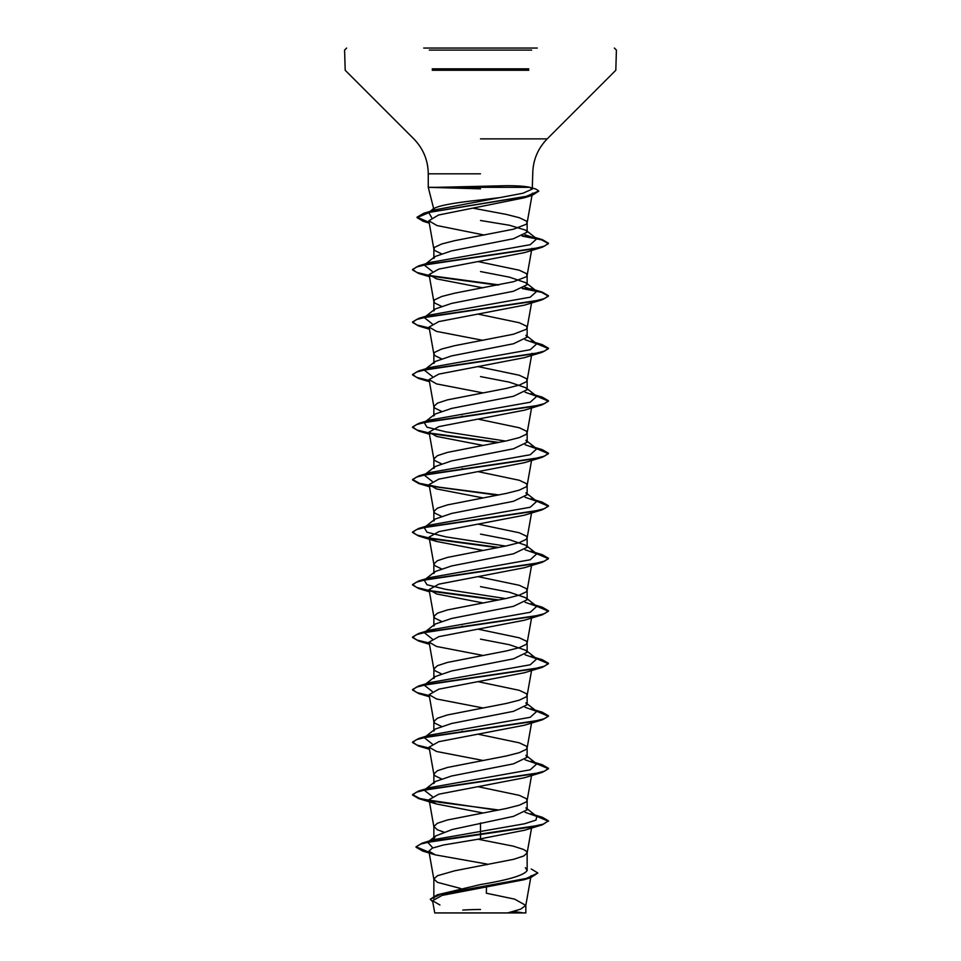 <?xml version="1.0" encoding="UTF-8"?>
<svg xmlns="http://www.w3.org/2000/svg" width="961" height="961" viewBox="0 0 961 961"><rect width="100%" height="100%" fill="white"/><g stroke="black" fill="none" stroke-linecap="round" stroke-linejoin="round"><path stroke-width="1.44" d="M437.351 912.938L521.03 912.938M437.507 187.323L506.423 185.701C517.523 185.701 525.307 186.254 529.751 187.323L428.258 187.323L480.5 188.836M423.741 48.05L537.259 48.05M474.914 207.624L473.28 208.213L506.411 214.435L519.276 217.715L526.244 220.994L527.145 222.64L526.244 224.273L513.486 229.198L454.589 240.682L441.724 243.974L434.756 247.253L433.855 248.899L434.756 250.533L441.243 253.656M435.189 211.084L433.855 208.213L428.81 212.633L431.645 217.594M434.504 208.213C439.85 205.39 455.178 202.639 480.5 199.96L499.888 197.606L522.94 193.245L532.262 189.089L529.751 187.323M433.855 248.899L433.855 258.425L435.081 256.515L451.502 250.905L513.486 238.736L527.145 232.178L525.919 230.256L509.522 225.258L480.5 220.501M531.253 868.996L537.848 873.008L526.268 878.462L437.315 894.787L480.5 884.564C508.777 879.88 524.334 875.195 527.145 870.486L525.391 867.711M460.715 888.493L437.411 882.318L433.855 879.027L437.411 875.747L454.589 870.822L513.486 859.338L523.589 856.059L527.121 853.044L526.244 851.134L523.589 849.488L513.486 846.209L477.977 839.193M443.79 832.07L437.411 829.799L433.855 826.52L433.855 838.785L435.609 835.998L452.319 829.475L513.498 816.357L527.145 809.799L525.919 807.877L536.791 816.406L525.042 812.285M433.855 826.52L437.411 823.241L447.514 819.949L506.411 808.465L519.276 805.186L526.244 801.906L527.145 800.261L526.244 798.627L519.276 795.336L478.073 786.699M441.255 778.782L434.756 775.647L433.855 774.013L433.855 783.539L435.105 781.617L451.526 776.02L513.474 763.851L527.145 757.292L525.919 755.37L536.791 763.887L525.054 759.779M433.855 774.013L437.411 770.722L447.514 767.443L506.411 755.959L519.276 752.679L526.244 749.388L527.145 747.754L526.244 746.108L519.276 742.829L478.073 734.192M441.243 726.264L434.756 723.14L433.855 721.495L433.855 731.033L435.081 729.111L451.502 723.513L513.486 711.332L527.145 704.773L525.883 702.851L536.791 711.38L525.066 707.272M433.855 721.495L437.411 718.215L447.514 714.936L506.411 703.44L519.276 700.161L526.244 696.881L527.145 695.235L526.244 693.602L519.276 690.322L478.073 681.673M441.243 673.757L434.756 670.622L433.855 668.988L433.855 678.514L435.081 676.604L451.502 670.994L513.486 658.826L527.145 652.267L525.919 650.345L509.462 644.735L480.5 639.137M433.855 668.988L437.411 665.697L447.514 662.417L506.411 650.933L519.276 647.654L526.244 644.375L527.145 642.729L526.244 641.083L519.276 637.804L478.073 629.167M441.255 621.238L434.756 618.115L433.855 616.469L433.855 626.007L435.105 624.085L451.526 618.488L513.474 606.319L527.145 599.748L525.919 597.838L509.486 592.228L480.5 586.63M433.855 616.469L437.411 613.19L447.514 609.911L506.411 598.427L519.276 595.135L526.244 591.856L527.145 590.222L526.244 588.576L519.276 585.297L478.073 576.66M441.243 568.732L434.756 565.609L433.855 563.963L433.855 573.501L435.081 571.579L451.502 565.981L513.486 553.8L527.145 547.241L525.883 545.319L509.486 539.722L480.5 534.112M433.855 563.963L437.411 560.683L447.514 557.392L506.411 545.908L519.276 542.629L526.244 539.349L527.145 537.704L526.244 536.07L519.276 532.778L478.073 524.141M441.243 516.213L434.756 513.09L433.855 511.456L433.855 520.982L435.081 519.072L451.502 513.462L513.486 501.294L527.145 494.735L525.919 492.813L536.791 501.33L525.042 497.221M433.855 511.456L437.411 508.165L447.514 504.885L506.411 493.401L519.276 490.122L526.244 486.831L527.145 485.197L526.244 483.551L519.276 480.272L478.073 471.635M441.255 463.707L434.756 460.583L433.855 458.938L433.855 468.475L435.105 466.553L451.526 460.944L513.474 448.787L527.145 442.216L525.919 440.294L536.791 448.823L525.078 444.715M433.855 458.938L437.411 455.658L447.514 452.379L506.411 440.883L519.276 437.603L526.244 434.324L527.145 432.678L526.244 431.045L519.276 427.765L478.073 419.116M441.243 411.2L434.756 408.065L433.855 406.431L433.855 415.957L435.081 414.047L451.502 408.449L513.486 396.268L527.145 389.71L525.883 387.788L509.486 382.19L480.5 376.58M433.855 406.431L437.411 403.152L447.514 399.86L506.411 388.376L519.276 385.097L526.244 381.817L527.145 380.172L526.244 378.526L519.276 375.246L478.073 366.609M433.855 363.45L435.081 361.54L451.502 355.93L513.486 343.762L527.145 337.191L525.919 335.281L536.791 343.798L525.042 339.689M441.243 358.681L434.756 355.558L433.855 353.912L434.756 352.279L441.724 348.999L454.589 345.708L513.486 334.224L526.244 329.299L527.145 327.665L526.244 326.019L519.276 322.74L478.073 314.103M433.855 310.944L435.105 309.022L451.526 303.412L513.474 291.255L527.145 284.684L525.919 282.762L509.486 277.164L480.5 271.555M441.255 306.175L434.756 303.051L433.855 301.406L434.756 299.76L441.724 296.481L454.589 293.201L513.486 281.717L526.244 276.792L527.145 275.146L526.244 273.513L519.276 270.221L478.073 261.584M463.442 731.489L462.073 731.225M463.442 626.476L462.073 626.212M463.442 468.932L462.073 468.668M463.442 416.425L462.073 416.161M537.848 873.008L530.496 877.753L523.949 879.747L442.096 895.4L432.546 900.733L439.934 904.998M531.097 875.663L525.811 905.394L520.646 909.166L507.588 912.938L525.835 912.938L434.756 912.938L432.546 900.733M525.811 905.394L514.7 899.16L486.35 893.213L486.482 887.135M480.5 822.928L480.5 838.821L443.489 844.995L432.414 848.082L428.882 851.17L435.453 854.894L486.999 864.047L486.975 864.732M536.791 816.406L535.998 820.081L524.646 823.757L433.531 839.662L428.978 841.452M435.609 835.998L427.741 842.244L432.822 847.926M416.053 846.797L420.81 844.022L434.504 840.815L542.268 824.862L548.455 820.826L543.277 824.118L528.55 827.397L422.191 843.145L416.053 846.797L429.074 852.239M437.315 894.787L430.252 899.22L432.75 901.874M416.053 847.23L422.792 851.098L429.159 852.695M530.496 877.753L440.907 894.186L430.252 899.22M429.207 222.832L423.32 221.342L417.05 217.606L430.42 212.045L532.094 195.371L524.346 197.786L438.528 215.024L428.846 220.79L436.955 225.535L484.392 235.073M429.303 275.891L418.732 273.489L412.545 269.897L416.401 267.062L427.561 264.239L542.256 247.241L524.478 252.623L438.841 269.08L429.086 274.558L436.534 278.87L482.927 287.844M429.303 328.41L418.732 326.007L412.545 322.415L416.401 319.581L427.561 316.746L542.256 299.748L524.49 305.13L438.853 321.587L429.062 327.076L436.498 331.389L482.927 340.35M429.303 380.916L418.732 378.514L412.545 374.922L416.401 372.087L427.561 369.252L542.256 352.267L524.502 357.636L438.877 374.093L429.074 379.583L436.51 383.895L482.927 392.869M429.303 433.435L418.732 431.033L412.545 427.429L416.413 424.606L427.561 421.771L542.256 404.773L524.478 410.167L438.853 426.612L429.086 432.09L436.522 436.414L482.927 445.375M429.303 485.942L418.744 483.539L412.545 479.947L416.413 477.112L427.561 474.278L542.256 457.28L524.49 462.673L438.853 479.119L429.074 484.608L436.498 488.921L482.927 497.882M429.303 538.448L418.744 536.046L412.545 532.454L416.413 529.619L427.561 526.796L542.256 509.798L524.49 515.18L438.877 531.625L429.074 537.115L436.51 541.427L482.927 550.401M429.303 590.967L418.744 588.564L412.545 584.961L416.413 582.138L427.573 579.303L542.256 562.305L524.466 567.699L438.853 584.144L429.074 589.634L436.522 593.946L482.927 602.907M429.303 643.474L418.744 641.071L412.545 637.479L416.413 634.644L427.573 631.809L542.268 614.812L524.49 620.205L438.865 636.65L429.074 642.14L436.498 646.453L482.927 655.426M429.303 695.992L418.744 693.59L412.545 689.986L416.413 687.151L427.573 684.328L542.268 667.33L524.49 672.712L438.877 689.157L429.074 694.647L436.522 698.971L482.927 707.933M524.466 725.219L438.853 741.676L429.074 747.165L436.51 751.478L482.927 760.439M497.558 810.255L418.744 798.615L412.545 795.011L416.413 792.176L427.573 789.341L542.268 772.356L524.502 777.737L438.865 794.182L429.074 799.672L436.498 803.985L482.927 812.958M542.268 824.862L524.49 830.244L480.5 838.821M432.246 796.477L424.209 790.146L435.093 781.605M425.555 789.317L430.168 787.552L530.232 769.809L536.791 763.887M432.246 743.97L424.209 737.64L435.081 729.111M424.414 737.483L430.168 735.045L530.232 717.29L536.791 711.38M432.234 691.452L424.209 685.133L435.081 676.604M425.555 684.292L430.168 682.526L530.232 664.784L536.791 658.874L525.042 654.753M432.246 638.945L424.209 632.614L435.093 624.073M424.414 632.458L430.168 630.02L530.232 612.277L536.791 606.355L525.078 602.247M505.618 598.595L445.712 589.345L426.984 584.732L424.209 580.108L435.081 571.579M425.555 579.267L430.168 577.513L530.232 559.758L536.791 553.848L525.066 549.74M505.618 546.076L445.712 536.839L426.984 532.214L424.209 527.589L435.081 519.072M425.555 526.76L430.168 524.994L530.232 507.252L536.791 501.33M432.246 481.413L424.209 475.082L435.093 466.541M424.414 474.926L430.168 472.488L530.232 454.745L536.791 448.823M505.618 441.063L445.712 431.813L426.984 427.189L424.209 422.564L435.081 414.047M425.555 421.735L430.168 419.969L530.232 402.227L536.791 396.316L525.078 392.208M432.234 376.388L424.209 370.057L435.081 361.528M425.555 369.228L430.18 367.462L530.232 349.72L536.791 343.798M432.246 323.881L424.209 317.55L435.093 309.01M425.555 316.71L430.18 314.944L530.232 297.201L536.791 291.291L525.078 287.183M432.234 271.362L424.209 265.032L435.081 256.515M424.414 264.888L430.18 262.437L530.232 244.695L536.791 238.784L524.982 234.724M429.279 212.297L435.381 209.774L499.888 197.606M548.455 820.826L542.256 817.234L535.83 815.649M498.927 810.003L439.477 802.291L419.645 798.435L412.545 794.567L418.732 790.975L533.427 773.989L544.587 771.154L548.455 768.319L542.256 764.716L535.83 763.142M429.219 748.042L416.846 745.051L412.545 742.06L418.732 738.468L533.427 721.471L544.587 718.636L548.455 715.813L542.256 712.209L535.83 710.635M429.219 695.536L416.846 692.545L412.545 689.554L418.732 685.962L533.427 668.964L544.587 666.129L548.455 663.294L542.256 659.702L535.83 658.117M429.219 643.017L416.846 640.026L412.545 637.035L418.744 633.443L533.427 616.445L544.587 613.623L548.455 610.788L542.256 607.184L535.83 605.61M498.927 599.952L429.567 590.571M429.219 590.51L416.846 587.519L412.545 584.528L418.744 580.937L533.439 563.939L544.587 561.104L548.455 558.269L542.256 554.677L535.83 553.092M498.927 547.446L429.567 538.064M429.219 538.004L416.846 535.013L412.545 532.022L418.744 528.418L533.439 511.42L544.587 508.597L548.455 505.762L542.268 502.171L535.83 500.585M498.927 494.927L439.477 487.215L419.645 483.359L412.545 479.503L418.744 475.911L533.439 458.914L544.599 456.079L548.455 453.244L542.268 449.652L535.83 448.078M498.927 442.42L429.567 433.039M429.219 432.979L416.858 429.987L412.545 426.996L418.744 423.393L533.439 406.407L544.599 403.572L548.455 400.737L542.268 397.145L535.83 395.56M429.219 380.46L416.858 377.481L412.545 374.49L418.744 370.886L533.439 353.888L544.599 351.053L548.455 348.23L542.268 344.639L535.83 343.053M429.219 327.953L416.858 324.962L412.545 321.971L418.744 318.379L533.439 301.382L544.599 298.547L548.455 295.712L542.268 292.12L523 288.24M498.927 284.888L429.567 275.507M429.219 275.447L416.858 272.456L412.545 269.464L418.744 265.861L533.439 248.863L544.599 246.04L548.455 243.205L542.364 239.637L522.868 235.781M429.123 222.375L417.05 217.174L423.777 213.27L525.799 196.561L538.737 190.999L535.782 189.017L530.052 187.407M548.455 821.271L536.598 816.261M542.268 772.356L548.455 768.764L536.598 763.743M429.303 748.499L418.744 746.096L412.545 742.505L416.413 739.67L427.573 736.835L542.268 719.837L548.455 716.245L536.598 711.236M542.268 667.33L548.455 663.739L536.598 658.717M542.268 614.812L548.455 611.22L536.598 606.211M497.558 600.217L430.156 591.123M542.256 562.305L548.455 558.713L536.598 553.704M497.558 547.698L430.156 538.604M542.256 509.798L548.455 506.195L536.598 501.186M497.558 495.191L430.156 486.098M542.256 457.28L548.455 453.688L536.598 448.679M497.558 442.685L430.144 433.591M542.256 404.773L548.455 401.169L536.598 396.16M542.256 352.267L548.455 348.663L536.598 343.654M542.256 299.748L548.455 296.156L541.548 292.348L522.231 288.552M497.558 285.141L430.144 276.047M542.256 247.241L548.455 243.638L541.608 239.866L522.099 236.094M532.094 195.371L538.713 191.215M429.327 50.092L531.673 50.092M432.234 68.832L528.754 68.832M432.234 70.273L528.754 70.273M480.5 138.864L547.217 138.864L480.5 138.864M480.5 173.821L428.258 173.821L480.5 173.821M523.649 912.938A271.819 271.819 0 0 0 513.39 911.496M532.262 189.101L532.742 173.821C532.935 160.247 537.764 148.607 547.217 138.864L615.809 70.273L616.409 50.092L614.367 48.05M433.855 209.39L428.258 187.323L428.258 173.821C428.065 160.247 423.236 148.607 413.783 138.864L345.191 70.273L344.591 50.092L346.633 48.05M527.145 232.178L527.145 222.64M527.145 870.486L527.145 852.779M527.145 809.799L527.145 800.261M527.145 757.292L527.145 747.754M527.145 704.773L527.145 695.235M527.145 652.267L527.145 642.729M527.145 599.748L527.145 590.222M527.145 547.241L527.145 537.704M527.145 494.735L527.145 485.197M527.145 442.216L527.145 432.678M527.145 389.71L527.145 380.172M527.145 337.191L527.145 327.665M527.145 284.684L527.145 275.146M433.855 898.643L433.855 879.027M433.855 362.501L433.855 353.912M433.855 309.983L433.855 301.406M525.835 912.938L525.835 905.118M433.531 839.662L422.191 843.145M422.792 851.098L435.453 854.906M532.394 193.161L527.121 222.904M428.846 220.79L433.879 249.163M531.938 248.31L527.121 275.411M429.062 274.558L433.879 301.67M531.553 302.955L527.121 327.929M429.062 327.076L433.879 354.177M531.938 353.324L527.121 380.436M429.062 379.583L433.879 406.695M531.553 407.981L527.121 432.955M429.062 432.102L433.879 459.202M531.553 460.487L527.121 485.461M429.062 484.608L433.879 511.72M531.553 512.994L527.121 537.968M429.062 537.115L433.879 564.227M531.553 565.512L527.121 590.486M429.062 589.634L433.879 616.734M531.553 618.019L527.121 642.993M429.062 642.14L433.879 669.252M531.553 670.538L527.121 695.5M429.062 694.647L433.879 721.759M531.553 723.044L527.121 748.018M429.062 747.165L433.879 774.278M531.553 775.551L527.121 800.525M429.062 799.672L433.879 826.784M531.553 828.07L527.121 853.044M428.882 851.17L433.879 879.291M530.82 813.811L542.256 817.234M430.168 787.552L418.732 790.975M530.82 761.292L542.256 764.716M430.168 735.045L418.732 738.468M530.82 708.786L542.256 712.209M430.168 682.526L418.732 685.962M530.82 656.279L542.256 659.702M430.168 630.02L418.744 633.443M530.82 603.76L542.256 607.184M430.168 577.513L418.744 580.937M530.82 551.254L542.256 554.677M430.168 524.994L418.744 528.418M530.82 498.735L542.268 502.171M430.168 472.488L418.744 475.911M530.82 446.228L542.268 449.652M430.168 419.969L418.744 423.393M530.82 393.722L542.268 397.145M430.18 367.462L418.744 370.886M530.82 341.203L542.268 344.639M430.18 314.944L418.744 318.379M530.832 288.696L542.268 292.12M430.18 262.437L418.744 265.861M435.381 209.774L423.777 213.27M542.364 239.637L533.655 237.055M536.791 658.874L525.919 650.345M536.791 606.355L525.919 597.838M536.791 553.848L525.895 545.307M536.791 396.316L525.895 387.763M536.791 291.291L525.919 282.762M536.791 238.784L525.919 230.256M429.267 223.144L423.32 221.342M429.447 276.696L418.732 273.489M429.447 329.215L418.732 326.007M429.447 381.721L418.732 378.514M429.447 434.228L418.732 431.033M429.447 486.746L418.744 483.539M436.51 541.439L418.744 536.046M429.447 591.772L418.744 588.564M429.447 644.278L418.744 641.071M429.447 696.785L418.744 693.59M524.466 725.231L542.268 719.837M429.447 749.304L418.744 746.096M436.498 803.985L418.744 798.615M480.5 909.502A271.819 271.819 0 0 0 462.794 910.079M428.113 48.05L427.441 48.05"/></g></svg>
